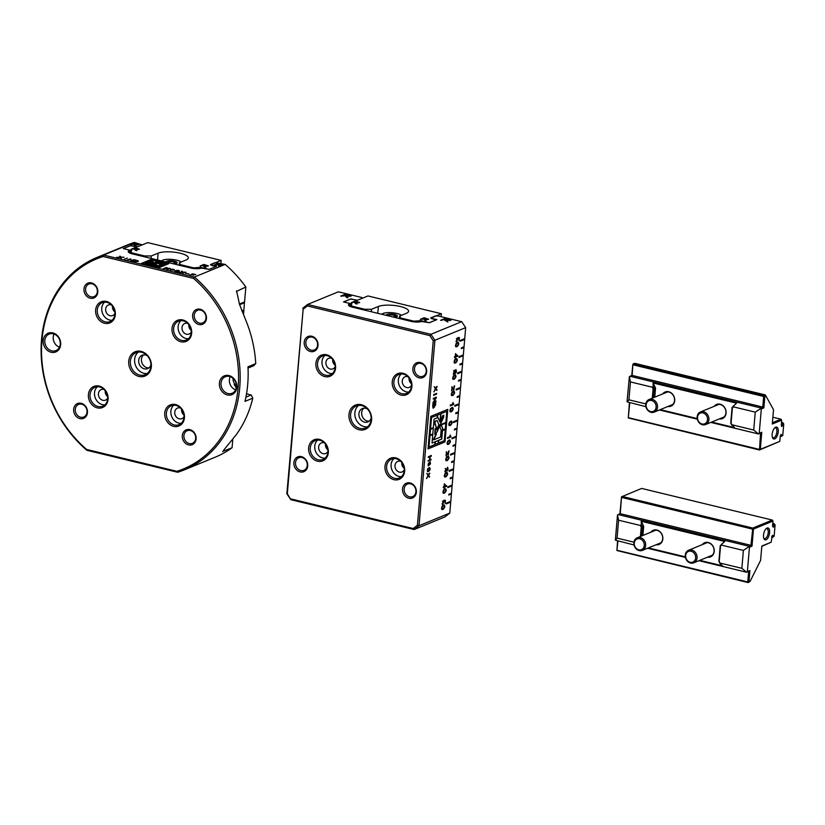 <?xml version="1.0" encoding="UTF-8"?>
<svg xmlns="http://www.w3.org/2000/svg" width="825" height="825" viewBox="0 0 825 825"><rect width="100%" height="100%" fill="white"/><g stroke="black" fill="none" stroke-linecap="round" stroke-linejoin="round"><path stroke-width="1.24" d="M702.993 412.933A5.785 4.878 -112.3 0 0 697.95 420.183A5.785 4.878 -112.3 0 0 706.602 422.276A5.785 4.878 -112.3 0 0 702.993 412.933M703.581 411.747A6.806 5.734 67.7 0 1 708.83 417.863A6.806 5.734 67.7 0 1 705.612 424.545A6.806 5.734 67.7 0 1 697.723 420.43A6.806 5.734 67.7 0 1 700.435 411.964A6.806 5.734 67.7 0 1 703.581 411.747M690.185 562.279A5.785 4.878 67.7 0 1 686.575 552.936A5.785 4.878 67.7 0 1 695.217 555.029A5.785 4.878 67.7 0 1 690.185 562.279M690.607 563.052A6.806 5.734 -112.3 0 0 693.753 562.836A6.806 5.734 -112.3 0 0 696.475 554.359A6.806 5.734 -112.3 0 0 688.586 550.244A6.806 5.734 -112.3 0 0 685.358 556.937A6.806 5.734 -112.3 0 0 690.607 563.052M775.098 524.896L774.541 525.123L773.891 523.648L775.098 524.896L774.128 536.281L772.447 535.281L771.592 537.178M772.035 536.827L771.169 542.211L761.836 546.037L760.609 560.34L750.038 581.491L748.945 581.934L749.915 570.549L747.378 571.591L749.461 547.192L752.008 546.15L753.472 529.062L772.973 521.06L772.53 526.268L773.355 527.196L774.541 525.123M772.592 525.546L772.953 526.092M763.507 535.147A6.126 2.815 103.6 0 0 763.909 538.643A6.126 2.815 103.6 0 0 767.714 538.261A6.126 2.815 103.6 0 0 769.581 530.547A6.126 2.815 103.6 0 0 766.373 528.464A6.126 2.815 103.6 0 0 763.507 535.147M617.564 540.994L616.914 550.523L617.894 541.076M617.512 514.965L615.347 540.179L617.059 538.106L618.595 520.204L617.512 514.965L620.245 513.686L621.524 496.836L641.633 488.431L772.313 520.07L752.812 528.072L622.132 496.433M621.524 496.836L619.895 513.831M761.805 546.356L771.169 542.211M752.812 528.072L750.925 545.325L743.397 550.43L741.861 568.322L746.573 572.23L748.688 571.364L747.78 581.934L617.11 550.296M621.637 497.413L752.317 529.062M642.902 535.456L643.686 526.35L641.252 521.266L641.324 524.607L640.458 525.494L641.231 527.123L640.427 536.477M641.252 521.266L724.69 541.468L720.225 545.717L718.895 561.309L719.977 563.578L719.225 561.402L720.514 546.325L721.648 544.057M721.535 545.129L743.397 550.43M748.801 546.202L618.121 514.553M618.595 520.204L640.458 525.494M752.008 546.15L750.925 545.325L620.245 513.686M633.961 542.19L617.059 538.106M634.074 544.985L615.347 540.179M647.563 548.254L685.462 557.432M698.961 560.701L746.573 572.23M741.861 568.322L719.998 563.032M699.806 560.35L722.597 565.868L719.977 563.578M685.348 556.854L648.419 547.903M747.78 581.934L748.141 582.574L616.914 550.523M748.141 582.574L750.038 581.491M641.633 535.982L642.407 526.866L643.686 526.35M656.081 544.758A7.652 6.445 -112.3 0 0 662.857 538.684A7.652 6.445 -112.3 0 0 656.855 530.021A7.652 6.445 -112.3 0 0 650.915 532.177M707.468 557.205A7.652 6.445 -112.3 0 0 714.244 551.121A7.652 6.445 -112.3 0 0 708.242 542.468A7.652 6.445 -112.3 0 0 702.302 544.613M651.956 531.743A7.229 6.095 67.7 0 1 653.699 530.568A7.229 6.095 67.7 0 1 657.03 530.341A7.229 6.095 67.7 0 1 662.609 536.838A7.229 6.095 67.7 0 1 659.185 543.943A7.229 6.095 67.7 0 1 657.123 544.335M703.343 544.191A7.229 6.095 67.7 0 1 705.086 543.015A7.229 6.095 67.7 0 1 708.428 542.788A7.229 6.095 67.7 0 1 713.996 549.285A7.229 6.095 67.7 0 1 710.572 556.39A7.229 6.095 67.7 0 1 708.51 556.782M772.973 521.06L772.313 520.07M753.472 529.062L752.926 528.66M748.327 582.347L748.945 581.934M748.688 571.364L749.915 570.549M746.759 571.993L747.378 571.591M749.461 547.192L748.925 546.779M641.231 527.123L642.407 526.866L641.324 524.607M720.225 545.717L720.514 546.325M765.93 528.877A5.105 2.351 -76.4 0 1 766.879 528.722A5.105 2.351 -76.4 0 1 767.962 534.239A5.105 2.351 -76.4 0 1 764.476 538.643A5.105 2.351 -76.4 0 1 763.702 538.065M774.128 536.281L772.726 537.281L771.88 536.951M772.726 537.281L773.561 536.518M772.778 523.37A2.547 2.145 -112.3 0 0 774.005 523.555L774.149 523.545M772.726 523.937L773.891 523.648M772.613 525.308L773.871 524.123M772.045 536.735L772.747 537.158M651.595 400.486A5.785 4.878 67.7 0 1 655.215 409.829A5.785 4.878 67.7 0 1 646.563 407.736A5.785 4.878 67.7 0 1 651.595 400.486M652.193 399.3A6.806 5.734 -112.3 0 0 649.048 399.517A6.806 5.734 -112.3 0 0 646.326 407.983A6.806 5.734 -112.3 0 0 654.215 412.108A6.806 5.734 -112.3 0 0 657.442 405.415A6.806 5.734 -112.3 0 0 652.193 399.3M136.744 249.996L136.197 249.408L139.384 249.16L134.867 247.727L131.062 249.284L133.619 248.81L135.764 250.429L136.857 250.697L136.744 249.996L136.754 250.666M205.755 266.702L205.208 266.114L208.395 265.867L203.868 264.443L200.073 266.001L202.63 265.516L204.775 267.135L205.868 267.403L205.755 266.702L205.765 267.372M179.138 265.207L179.345 262.752L186.172 259.947A16.242 4.558 -175.1 0 0 188.337 257.936A16.242 4.558 -175.1 0 0 176.529 252.491A16.242 4.558 -175.1 0 0 158.132 253.162L157.544 259.978M179.345 262.752L181.108 265.681M193.597 268.527L193.658 267.847L181.18 264.825M193.658 267.847L200.722 267.341L200.63 268.331M220.894 263.381L221.152 260.391L210.488 264.773L216.624 266.258L209.055 269.363L200.722 267.341M221.152 260.391L147.737 242.622L136.909 247.067L130.773 245.582L123.379 248.614L131.711 250.635L130.443 251.161L131.99 252.914L144.468 255.936L151.305 255.956L158.132 253.162M199.444 267.867L199.392 268.568M144.396 256.792L144.468 255.936M131.99 252.914L131.917 253.77M130.257 253.244L130.443 251.161M151.305 255.956L151.088 258.411M203.868 264.443L200.692 266.145M205.208 266.114L205.724 267.114M207.343 265.712L208.23 266.073M203.043 265.619L204.322 264.825L207.353 265.774L207.23 266.3M205.198 266.279L204.404 266.083M203.063 265.341L204.94 266.217M206.229 265.279C207.797 265.928 207.384 266.104 204.971 265.794M134.867 247.727L131.68 249.439M136.197 249.408L136.713 250.408M138.332 249.006L139.219 249.367M134.032 248.903L135.31 248.108L138.342 249.057L138.229 249.593M136.187 249.562L135.393 249.377M134.052 248.624L135.929 249.511M137.218 248.572C138.786 249.222 138.373 249.398 135.96 249.088M345.489 294.143L340.746 296.093L345.201 295.793L346.624 297.516L347.985 297.846L347.16 296.237L351.151 295.938L345.489 294.143L341.519 296.278M302.754 308.261L307.57 304.446L430.908 334.311L461.691 321.678L438.199 315.996L435.363 315.985L430.825 317.852L431.537 318.656L436.425 319.832L429.402 322.719L421.575 321.451A7.786 2.186 -175.1 0 1 411.097 321.368L352.358 307.147A7.786 2.186 -175.1 0 1 348.49 304.889A7.786 2.186 -175.1 0 1 349.418 303.971L348.717 303.177L343.509 301.919L350.522 299.042L357.545 300.228L362.464 298.207L361.845 297.505L338.353 291.813L307.57 304.446L307.312 305.931L303.146 309.231L287.327 493.752L290.833 499.682L286.853 493.732L303.146 309.231M445.335 318.316L440.591 320.265L443.778 319.667L447.831 322.028L447.006 320.409L450.986 320.11L448.81 319.162L445.335 318.316L441.354 320.451M449.78 513.098L450.718 502.116L446.397 503.889L446.459 503.075L450.79 501.301L451.419 493.979L448.79 495.062L448.852 494.247L451.481 493.164L452.11 485.843L447.789 487.616L447.862 486.802L452.183 485.028L452.812 477.706L450.182 478.789L450.254 477.974L452.884 476.891L453.502 469.58L449.182 471.353L449.254 470.539L453.575 468.765L454.204 461.443L451.574 462.516L451.646 461.711L454.276 460.628L454.905 453.307L450.574 455.08L450.646 454.266L454.967 452.492L455.596 445.17L452.966 446.253L453.038 445.438L455.668 444.355L456.297 437.033L451.976 438.807L452.038 438.003L456.369 436.229L456.998 428.907L454.369 429.98L454.431 429.165L457.06 428.093L457.689 420.771L453.368 422.544L453.441 421.73L457.762 419.956L458.391 412.634L455.761 413.717L455.833 412.902L458.463 411.819L459.082 404.498L454.761 406.271L454.833 405.457L459.154 403.683L459.783 396.361L457.153 397.444L457.225 396.629L459.855 395.557L460.484 388.235L456.153 390.008L456.225 389.194L460.546 387.42L461.175 380.098L458.545 381.171L458.618 380.366L461.247 379.283L461.876 371.962L457.555 373.735L457.617 372.921L461.948 371.147L462.577 363.825L459.948 364.908L460.01 364.093L462.639 363.01L463.268 355.688L458.948 357.472L459.02 356.658L463.341 354.884L463.97 347.562L461.34 348.635L461.412 347.82L464.042 346.748L464.661 339.426L460.34 341.199L460.412 340.385L464.733 338.611L465.671 327.628L434.899 340.261L418.997 525.731L449.78 513.098L444.953 516.904L414.171 529.537L290.833 499.682M290.771 498.888L413.253 528.547L414.171 529.537L418.997 525.731L417.419 525.247L433.238 340.725L429.794 335.589L307.312 305.931M433.238 340.725L434.899 340.261L430.908 334.311L429.794 335.589M301.94 457.524A6.806 5.734 -112.3 0 0 298.805 457.741A6.806 5.734 -112.3 0 0 296.082 466.218A6.806 5.734 -112.3 0 0 303.971 470.332A6.806 5.734 -112.3 0 0 307.189 463.64A6.806 5.734 -112.3 0 0 301.94 457.524M301.445 456.637A7.992 6.734 67.7 0 1 306.446 469.549A7.992 6.734 67.7 0 1 294.494 466.661A7.992 6.734 67.7 0 1 301.445 456.637M312.262 337.136A6.806 5.734 -112.3 0 0 309.127 337.353A6.806 5.734 -112.3 0 0 306.405 345.819A6.806 5.734 -112.3 0 0 314.294 349.944A6.806 5.734 -112.3 0 0 317.512 343.252A6.806 5.734 -112.3 0 0 312.262 337.136M311.767 336.239A7.992 6.734 67.7 0 1 316.759 349.161A7.992 6.734 67.7 0 1 304.807 346.263A7.992 6.734 67.7 0 1 311.767 336.239M413.253 528.547L417.419 525.247M420.42 362.557A7.992 6.734 67.7 0 1 425.411 375.468A7.992 6.734 67.7 0 1 413.459 372.57A7.992 6.734 67.7 0 1 420.42 362.557M395.763 457.885A11.395 9.601 67.7 0 1 402.878 476.293A11.395 9.601 67.7 0 1 385.842 472.168A11.395 9.601 67.7 0 1 395.763 457.885M403.012 373.282A11.395 9.601 67.7 0 1 410.128 391.7A11.395 9.601 67.7 0 1 393.092 387.575A11.395 9.601 67.7 0 1 403.012 373.282M326.669 354.802A11.395 9.601 67.7 0 1 333.785 373.209A11.395 9.601 67.7 0 1 316.748 369.084A11.395 9.601 67.7 0 1 326.669 354.802M319.409 439.395A11.395 9.601 67.7 0 1 326.535 457.813A11.395 9.601 67.7 0 1 309.488 453.678A11.395 9.601 67.7 0 1 319.409 439.395M361.35 404.714A13.097 11.034 67.7 0 1 369.538 425.875A13.097 11.034 67.7 0 1 349.955 421.132A13.097 11.034 67.7 0 1 361.35 404.714M410.097 482.945A7.992 6.734 67.7 0 1 415.099 495.856A7.992 6.734 67.7 0 1 403.136 492.968A7.992 6.734 67.7 0 1 410.097 482.945M433.61 395.34L433.672 394.597L436.642 393.37L436.58 394.123L433.61 395.34M435.652 404.879L433.321 408.22L432.857 404.044L435.827 402.827L435.322 404.807M429.093 465.125L430.299 461.783L428.35 465.898L428.608 463.134C427.835 464.702 428 465.362 429.093 465.125L428.268 465.114M429.835 473.292L428.588 475.2L429.505 477.201L428.278 475.767L426.525 478.572L428 475.437L426.968 473.354L428.309 474.901L429.402 473.189M455.967 358.762C453.688 361.051 453.575 362.474 455.606 363C457.854 360.69 457.978 359.277 455.967 358.762L456.926 358.607M454.596 363.144L456.277 361.866M457.586 338.415C456.761 341.674 456.555 341.746 456.957 338.611L456.452 342.055L458.05 338.384L458.937 338.353L459.102 340.797L459.381 337.559L457.7 337.642L457.586 338.415C456.761 341.674 456.555 341.746 456.957 338.611L456.39 338.477M443.438 493.298L444.448 493.154C446.696 490.844 446.82 489.431 444.809 488.916C442.53 491.205 442.417 492.618 444.448 493.154L443.86 493.01L445.118 492.02M445.768 488.761L444.809 488.916M444.83 477.025L445.84 476.881C448.088 474.571 448.212 473.158 446.212 472.642C443.933 474.942 443.809 476.355 445.84 476.881L445.252 476.747L446.511 475.757M447.16 472.488L446.212 472.642M446.222 460.752L447.243 460.618C449.481 458.308 449.604 456.895 447.604 456.369C445.325 458.669 445.201 460.082 447.243 460.618L446.655 460.474L447.903 459.484M448.552 456.215L447.604 456.369M447.624 444.489L448.635 444.345C450.883 442.035 450.997 440.622 448.996 440.107C446.717 442.396 446.593 443.809 448.635 444.345L448.047 444.211L449.305 443.211M449.945 439.952L448.996 440.107M450.656 421.266C448.408 423.576 448.295 424.988 450.295 425.504C452.574 423.215 452.688 421.802 450.656 421.266L451.667 421.121M449.347 425.659L450.295 425.504M450.863 437.013L450.213 434.971L450.182 436.528L447.521 437.621L447.459 438.415L450.863 437.013L449.955 435.878M455.513 353.636L457.782 356.194L455.586 357.091L455.122 358.132L454.451 356.782L455.266 356.452L455.513 353.636M447.676 467.27L447.336 468.074C447.789 470.002 447.604 470.322 446.789 469.064L446.438 469.126C445.242 471.683 445.046 471.518 445.851 468.621L445.283 472.096L446.263 470.436M446.83 470.013L446.789 469.064M447.48 467.249C448.46 469.415 448.15 470.498 446.542 470.498L446.964 471.127M446.438 469.126C445.242 471.683 445.046 471.518 445.851 468.621L445.263 468.476M451.925 390.833L451.894 386.698L453.874 389.183L454.616 385.853L453.678 389.998L452.203 387.647L451.543 390.741M443.633 501.105C442.819 504.364 442.613 504.436 443.015 501.301L442.509 504.745L444.108 501.074L444.984 501.043L445.149 503.487L445.428 500.249L443.757 500.332L443.633 501.105C442.819 504.364 442.613 504.436 443.015 501.301L442.448 501.167M446.346 455.905L446.315 451.77L448.295 454.255L449.037 450.924L448.099 455.07L446.624 452.719L445.964 455.823M453.183 391.298C450.904 393.597 450.78 395.01 452.822 395.546C455.06 393.226 455.183 391.813 453.183 391.298L454.132 391.143M451.801 395.68L453.482 394.412M451.791 407.571C449.512 409.86 449.388 411.273 451.419 411.809C453.668 409.499 453.791 408.086 451.791 407.571L452.739 407.416M450.409 411.953L452.09 410.675M454.575 375.024C452.296 377.324 452.172 378.737 454.214 379.273C456.462 376.963 456.576 375.55 454.575 375.024L455.524 374.87M453.203 379.407L454.884 378.139M450.244 405.879L453.657 404.477L453.007 402.435L452.966 403.992L450.316 405.085L450.244 405.879M457.37 342.488C455.091 344.788 454.967 346.201 456.998 346.737C459.247 344.427 459.37 343.014 457.37 342.488L458.318 342.334M455.988 346.871L457.669 345.603M456.039 369.652L455.317 370.322M455.854 369.631C456.833 371.797 456.514 372.879 454.905 372.879L453.647 374.478L454.224 370.229L454.214 371.002L453.637 370.858M455.328 373.519L454.637 372.817M454.802 371.508C453.606 374.076 453.41 373.9 454.214 371.002C453.41 373.9 453.606 374.076 454.802 371.508L455.163 371.446C455.978 372.714 456.163 372.384 455.709 370.466M455.204 372.395L455.163 371.446M442.045 509.561L443.056 509.427C445.304 507.117 445.418 505.694 443.417 505.178C441.138 507.478 441.014 508.891 443.056 509.427L442.468 509.283L443.726 508.293M444.366 505.024L443.417 505.178M444.355 483.78L446.624 486.348L444.427 487.245L443.963 488.276L443.293 486.936L444.108 486.606L444.355 483.78M428.041 448.893L444.995 441.932L447.789 409.386L430.825 416.347L428.041 448.893M427.505 471.508L428.598 471.488C426.824 471.023 426.927 469.786 428.918 467.775C430.671 468.229 430.567 469.466 428.598 471.488L427.711 471.611M428.918 467.775L429.753 467.641M430.083 456.72L429.825 459.68L431.042 459.185L430.98 459.938L428.01 461.154L429.474 459.824L429.732 456.864L428.33 457.442L428.392 456.689L431.362 455.472L431.3 456.225L429.567 456.596L430.825 455.689M436.25 397.918L433.661 401.858L435.992 400.898L435.93 401.631L432.96 402.847L435.621 398.124L433.29 399.083L433.352 398.362L436.322 397.134L436.25 397.918L435.775 397.361M437.219 386.605L435.971 388.513L436.889 390.514L435.662 389.091L433.909 391.885L435.383 388.761L434.352 386.667L435.693 388.214L436.786 386.502M464.661 338.642L464.661 339.426M463.97 346.778L463.97 347.562M463.268 354.905L463.268 355.688M462.567 363.041L462.577 363.825M461.876 371.178L461.876 371.962M461.175 379.314L461.175 380.098M460.484 387.451L460.484 388.235M459.783 395.577L459.783 396.361M459.082 403.714L459.082 404.498M458.391 411.85L458.391 412.634M457.689 419.987L457.627 420.698L453.379 422.441M456.988 428.123L456.937 428.835L454.369 429.887M456.297 436.25L456.235 436.972L451.976 438.714M455.596 444.386L455.534 445.098L452.977 446.15M454.905 452.523L454.843 453.234L450.584 454.977M454.204 460.659L454.142 461.371L451.584 462.423M453.502 468.786L453.441 469.507L449.192 471.25M452.812 476.922L452.75 477.644L450.192 478.686M452.11 485.059L452.048 485.77L447.8 487.523M451.409 493.195L451.358 493.907L448.79 494.959M450.718 501.332L450.656 502.043L446.397 503.786M400.764 461.35A5.703 4.806 -112.3 0 0 400.383 461.247A5.703 4.806 -112.3 0 0 397.753 461.423A5.703 4.806 -112.3 0 0 395.474 468.517A5.703 4.806 -112.3 0 0 402.084 471.962A5.703 4.806 -112.3 0 0 404.271 469.899M404.188 468.332A5.703 4.806 67.7 0 1 401.796 462.526M408.014 376.757A5.703 4.806 -112.3 0 0 407.632 376.643A5.703 4.806 -112.3 0 0 405.003 376.819A5.703 4.806 -112.3 0 0 402.311 382.429A5.703 4.806 -112.3 0 0 406.704 387.544A5.703 4.806 -112.3 0 0 409.334 387.368A5.703 4.806 -112.3 0 0 411.52 385.306M411.438 383.738A5.703 4.806 67.7 0 1 409.056 377.933M331.66 358.267A5.703 4.806 -112.3 0 0 331.289 358.163A5.703 4.806 -112.3 0 0 328.659 358.339A5.703 4.806 -112.3 0 0 326.38 365.434A5.703 4.806 -112.3 0 0 332.98 368.878A5.703 4.806 -112.3 0 0 335.177 366.816M335.084 365.248A5.703 4.806 67.7 0 1 332.702 359.442M324.411 442.86A5.703 4.806 -112.3 0 0 324.029 442.757A5.703 4.806 -112.3 0 0 321.399 442.932A5.703 4.806 -112.3 0 0 319.12 450.027A5.703 4.806 -112.3 0 0 325.731 453.482A5.703 4.806 -112.3 0 0 327.917 451.419M327.834 449.852A5.703 4.806 67.7 0 1 325.452 444.046M358.617 405.395A11.911 10.034 -112.3 0 0 355.874 419.048A11.911 10.034 -112.3 0 0 367.414 426.834M371.188 417.955A7.229 6.095 67.7 0 1 367.898 421.926A7.229 6.095 67.7 0 1 359.525 417.553A7.229 6.095 67.7 0 1 362.412 408.55A7.229 6.095 67.7 0 1 365.743 408.323A7.229 6.095 67.7 0 1 367.537 409.066M361.845 405.611A11.911 10.034 -112.3 0 0 356.348 405.983A11.911 10.034 -112.3 0 0 351.594 420.802A11.911 10.034 -112.3 0 0 365.392 428.01A11.911 10.034 -112.3 0 0 371.033 416.305A11.911 10.034 -112.3 0 0 361.845 405.611M369.198 421.162A7.229 6.095 67.7 0 1 362.278 416.419A7.229 6.095 67.7 0 1 363.877 408.189M319.904 440.292A10.209 8.601 -112.3 0 0 315.202 440.612A10.209 8.601 -112.3 0 0 311.118 453.317A10.209 8.601 -112.3 0 0 322.946 459.494A10.209 8.601 -112.3 0 0 327.783 449.46A10.209 8.601 -112.3 0 0 319.904 440.292M317.604 440.076A10.209 8.601 -112.3 0 0 315.614 451.471A10.209 8.601 -112.3 0 0 325.04 458.184M327.164 355.688A10.209 8.601 -112.3 0 0 322.451 356.008A10.209 8.601 -112.3 0 0 318.368 368.713A10.209 8.601 -112.3 0 0 330.196 374.901A10.209 8.601 -112.3 0 0 335.032 364.867A10.209 8.601 -112.3 0 0 327.164 355.688M324.854 355.472A10.209 8.601 -112.3 0 0 322.864 366.877A10.209 8.601 -112.3 0 0 332.289 373.591M403.507 374.179A10.209 8.601 -112.3 0 0 398.795 374.498A10.209 8.601 -112.3 0 0 394.721 387.203A10.209 8.601 -112.3 0 0 406.55 393.381A10.209 8.601 -112.3 0 0 411.386 383.357A10.209 8.601 -112.3 0 0 403.507 374.179M401.208 373.962A10.209 8.601 -112.3 0 0 399.218 385.358A10.209 8.601 -112.3 0 0 408.643 392.081M396.258 458.782A10.209 8.601 -112.3 0 0 391.545 459.092A10.209 8.601 -112.3 0 0 387.472 471.807A10.209 8.601 -112.3 0 0 399.3 477.984A10.209 8.601 -112.3 0 0 404.126 467.95A10.209 8.601 -112.3 0 0 396.258 458.782M393.948 458.556A10.209 8.601 -112.3 0 0 391.957 469.961A10.209 8.601 -112.3 0 0 401.383 476.675M410.592 483.842A6.806 5.734 -112.3 0 0 407.457 484.048A6.806 5.734 -112.3 0 0 404.735 492.525A6.806 5.734 -112.3 0 0 412.624 496.64A6.806 5.734 -112.3 0 0 415.841 489.957A6.806 5.734 -112.3 0 0 410.592 483.842M420.915 363.443A6.806 5.734 -112.3 0 0 417.78 363.66A6.806 5.734 -112.3 0 0 415.058 372.137A6.806 5.734 -112.3 0 0 422.947 376.252A6.806 5.734 -112.3 0 0 426.164 369.559A6.806 5.734 -112.3 0 0 420.915 363.443M465.671 327.628L461.691 321.678M349.253 305.951L349.418 303.971M458.329 412.562L455.771 413.614M459.02 404.425L454.771 406.178M459.721 396.299L457.163 397.341M460.422 388.162L456.163 389.905M461.113 380.026L458.556 381.078M461.814 371.889L457.555 373.632M462.516 363.753L459.948 364.805M463.207 355.627L458.958 357.369M463.908 347.49L461.35 348.542M464.599 339.353L460.35 341.096M458.721 338.302L458.782 337.59M457.04 341.127L456.184 341.901M457.607 338.24L458.937 338.353M453.987 373.612L453.379 374.302M455.823 369.817L455.988 370.487M455.524 372.694L455.07 373.282M453.389 389.833L454.039 389.173M454.523 386.688L454.297 385.883M451.894 386.739L453.575 388.957M444.768 500.992L444.83 500.28M443.097 503.817L442.241 504.591M443.664 500.93L444.984 501.043M445.613 471.23L445.015 471.921M447.449 467.424L447.614 468.105M447.16 470.312L446.696 470.9M447.81 454.915L448.46 454.245M448.944 451.77L448.718 450.966M446.315 451.811L447.996 454.028M455.658 356.297L455.823 354.265L457.184 355.668L455.287 356.204M455.565 353.605L457.194 356.049L454.977 357.194M455.204 357.246L454.42 357.184M457.834 355.544L457.246 355.4M457.782 356.194L457.194 356.049M455.586 357.091L454.998 356.947M453.111 392.123C451.368 393.669 451.296 394.536 452.884 394.721C454.606 393.174 454.678 392.308 453.111 392.123L451.863 392.308M451.254 394.701L452.884 394.721M454.132 391.999L453.802 391.132M451.564 395.557L452.234 395.402M451.718 408.385C449.976 409.942 449.893 410.809 451.492 410.994C453.214 409.448 453.286 408.581 451.718 408.385L450.471 408.581M449.852 410.974L451.492 410.994M452.739 408.272L452.399 407.395M450.172 411.83L450.832 411.665M454.503 375.849C452.76 377.407 452.688 378.273 454.286 378.448C455.998 376.912 456.081 376.045 454.503 375.849L453.255 376.035M452.647 378.427L454.286 378.448M455.534 375.736L455.194 374.859M452.956 379.294L453.626 379.129M450.285 405.477L453.069 404.332L452.739 403.343M453.698 403.961L453.111 403.817M453.657 404.477L453.069 404.332M457.298 343.313C455.555 344.86 455.472 345.737 457.071 345.912C458.793 344.376 458.865 343.509 457.298 343.313L456.05 343.499M455.431 345.892L457.071 345.912M458.318 343.2L457.978 342.323M455.751 346.758L456.411 346.593M443.128 508.602C444.84 507.066 444.923 506.189 443.345 506.003C441.602 507.55 441.53 508.417 443.128 508.602L441.488 508.582M443.871 505.838L443.345 506.003M443.654 505.684L442.097 506.189M444.376 505.89L444.036 505.013M441.798 509.448L442.468 509.283M444.665 484.409L446.026 485.822L444.5 486.441L444.304 484.327M444.407 483.759L446.036 486.203L443.819 487.348M444.046 487.4L443.262 487.338M446.676 485.688L446.088 485.554M446.624 486.348L446.036 486.203M444.427 487.245L443.84 487.101M447.49 438.013L450.275 436.868M450.914 436.497L450.326 436.363M451.12 421.905L450.584 422.08C448.862 423.627 448.79 424.493 450.368 424.689C452.11 423.132 452.183 422.266 450.584 422.08L449.398 422.256M448.748 424.658L450.368 424.689M450.893 421.73L449.996 421.936M449.089 425.535L451.028 424.349M451.636 421.957L451.316 421.101M448.707 443.53C450.419 441.983 450.502 441.117 448.924 440.921C447.181 442.478 447.109 443.345 448.707 443.53L447.067 443.51M449.45 440.767L448.924 440.921M449.233 440.602L447.676 441.117M449.955 440.808L449.615 439.931M447.377 444.366L448.047 444.211M447.305 459.793C449.027 458.257 449.099 457.39 447.532 457.194C445.789 458.752 445.717 459.618 447.305 459.793L445.675 459.772M448.058 457.029L447.532 457.194M447.831 456.875L446.284 457.38M448.552 457.081L448.222 456.204M445.985 460.639L446.655 460.474M445.912 476.066C447.635 474.519 447.707 473.653 446.139 473.468C444.397 475.014 444.314 475.881 445.912 476.066L444.273 476.046M446.665 473.302L446.139 473.468M446.438 473.137L444.892 473.653M447.16 473.344L446.82 472.478M444.593 476.902L445.252 476.747M444.52 492.339C446.243 490.793 446.315 489.926 444.747 489.73C442.994 491.287 442.922 492.154 444.52 492.339L442.881 492.319M445.273 489.565L444.747 489.73M445.046 489.411L443.489 489.926M445.768 489.617L445.428 488.74M443.2 493.175L443.86 493.01M455.678 362.185C457.401 360.638 457.473 359.772 455.905 359.576C454.152 361.133 454.08 362 455.678 362.185L454.039 362.165M456.431 359.422L455.905 359.576M456.204 359.257L454.647 359.772M456.926 359.463L456.586 358.586M454.358 363.021L455.018 362.866M437.693 415.068L437.456 417.739L438.013 417.512L439.952 422.029L440.653 413.851L437.539 415.027L437.456 417.739M437.9 417.553L439.952 422.029M437.539 415.027L440.653 413.851M433.692 439.849L436.518 433.919L434.775 434.352L435.239 428.907L437.044 427.876L436.167 427.608L435.528 424.442L434.992 424.658L435.28 421.245L437.106 420.492L438.859 424.597L436.6 429.691L435.322 430.217L435.095 432.867L437.033 432.073L443.603 417.254L443.788 415.14L442.881 415.511L440.364 421.204L441.004 413.707L446.82 411.314L445.861 422.483L440.963 424.493L439.869 426.958L441.158 429.969L440.56 437.023L433.692 439.849L433.754 439.106M440.364 421.204L440.859 413.665L446.82 411.314M435.105 432.774L436.889 432.042L443.458 417.223L443.633 415.202M434.992 424.658L435.136 421.204L437.106 420.492M436.167 427.608L435.373 424.504M434.775 434.352L435.095 428.866L436.827 427.597M433.599 439.075L436.322 433.713M431.516 417.594L430.567 428.752L433.362 427.608L434.094 419.121L437.106 417.883L437.332 415.212L431.372 417.563L430.567 428.752M431.372 417.563L437.332 415.212M430.506 429.433L430.021 435.126L432.816 433.971L433.311 428.278L430.361 429.392L430.021 435.126M430.361 429.392L433.311 428.278M429.959 435.796L429 446.954L434.816 444.572L435.053 441.849L432.042 443.087L432.764 434.651L429.815 435.765L429 446.954M432.042 442.994L435.053 441.849M429.815 435.765L432.764 434.651M435.167 444.427L435.404 441.705L438.374 440.488L438.137 443.211L435.022 444.386L435.404 441.705M435.26 441.674L438.374 440.488M441.241 425.03L442.654 428.34L442.52 429.99L445.314 428.845L445.809 423.153L441.086 424.988L442.654 428.34M442.509 428.309L442.52 429.99M441.086 424.988L445.809 423.153M428.041 448.79L444.85 441.891L447.635 409.448M438.488 443.066L438.57 440.313L441.592 439.075L442.313 430.629L445.263 429.516L444.304 440.674L438.488 443.066L438.725 440.344L441.736 439.117L442.458 430.671L445.263 429.516M429.567 476.376L428.072 475.076M428.309 474.901L426.927 473.777M428.093 471.364L429.186 470.498M429.753 468.394L429.464 467.631M429.32 468.353L427.762 468.662M428.66 470.776C427.267 470.611 427.329 469.858 428.856 468.497C430.238 468.662 430.165 469.425 428.66 470.776L427.371 470.838M428.113 465.795L429.743 464.753M430.268 462.547L430.011 461.794M428.866 464.671L429.443 464.815L429.124 463.99C429.691 462.237 430.145 462.052 430.475 463.433C429.887 465.032 429.433 465.207 429.124 463.99L428.814 463.918M429.866 462.536L429.268 462.454M429.66 462.382L430.475 463.433M431.3 456.225L430.784 456.101M429.732 456.864L428.361 457.091M430.98 459.938L430.506 459.401M428.041 460.804L430.464 459.814M434.476 407.096L433.073 408.117M432.702 405.879L432.816 404.57M433.146 404.652L435.414 403.724L432.826 404.446M435.414 403.724L433.434 407.447L433.032 405.962M433.218 407.323L432.671 407.158M435.229 403.673L435.28 403.054M435.621 398.124L433.321 398.733M432.991 402.497L435.414 401.497M436.58 394.123L436.095 393.597M433.641 395L436.064 393.999M436.951 389.699L435.456 388.389M435.693 388.214L434.311 387.09M347.861 297.815L347.16 296.237M349.831 295.742L350.934 296.185M344.458 295.618L346.057 294.618L349.852 295.804L349.697 296.474M347.15 296.443L346.16 296.206M344.489 295.267L346.82 296.361M348.439 295.195C350.398 296.01 349.882 296.227 346.871 295.845M347.851 296.969L347.81 297.495M447.697 321.987L447.006 320.409M449.677 319.914L450.78 320.358M444.293 319.791L445.902 318.801L449.687 319.987L449.543 320.647M446.985 320.616L446.005 320.378M444.324 319.44L446.665 320.543M448.284 319.378C450.244 320.183 449.718 320.399 446.707 320.017M447.697 321.152L447.645 321.668M396.567 316.769L394.298 315.16L389.41 314.779L389.297 316.088M389.41 314.779L388.266 315.841M394.298 315.16L394.123 317.171M386.471 315.408A5.528 1.557 -175.1 0 1 392.329 314.057A5.528 1.557 -175.1 0 1 397.134 316.48A5.528 1.557 -175.1 0 1 393.824 317.192M381.882 314.294A10.209 2.867 -175.1 0 1 382.253 313.902A10.209 2.867 -175.1 0 1 391.71 312.685A10.209 2.867 -175.1 0 1 401.435 315.325M399.413 318.11A10.209 2.867 -175.1 0 1 398.413 318.295M638.798 549.842A5.785 4.878 -112.3 0 0 643.83 542.582A5.785 4.878 -112.3 0 0 635.188 540.488A5.785 4.878 -112.3 0 0 638.798 549.842M639.22 550.605A6.806 5.734 67.7 0 1 633.971 544.49A6.806 5.734 67.7 0 1 637.199 537.797A6.806 5.734 67.7 0 1 645.078 541.922A6.806 5.734 67.7 0 1 642.366 550.388A6.806 5.734 67.7 0 1 639.22 550.605M356.988 303.322L356.441 302.734L359.628 302.486L355.101 301.063L351.306 302.62L353.863 302.136L356.008 303.755L357.101 304.023L356.988 303.322L356.998 303.992M425.999 320.028L425.452 319.44L428.639 319.203L424.112 317.769L420.317 319.327L423.885 319.089L425.019 320.461L426.113 320.729L425.999 320.028L425.999 320.708M399.372 318.532L399.589 316.078L406.416 313.273A16.242 4.558 -175.1 0 0 408.581 311.272A16.242 4.558 -175.1 0 0 396.773 305.817A16.242 4.558 -175.1 0 0 378.366 306.488L377.788 313.304M399.589 316.078L401.342 319.007M413.841 321.853L413.892 321.173L401.414 318.151M413.892 321.173L420.956 320.677L420.874 321.668M441.138 316.707L441.396 313.727L430.733 318.099L436.858 319.584L429.289 322.688L420.956 320.677M441.396 313.727L367.981 295.948L357.142 300.393L351.017 298.908L343.623 301.95L351.955 303.961L350.677 304.487L352.234 306.24L364.712 309.262L371.539 309.293L378.366 306.488M419.688 321.193L419.626 321.894M364.64 310.118L364.712 309.262M352.234 306.24L352.162 307.096M350.501 306.58L350.677 304.487M371.539 309.293L371.332 311.737M424.112 317.769L420.925 319.481M425.452 319.44L425.958 320.451M427.587 319.038L428.464 319.399M423.277 318.945L424.566 318.151L427.597 319.1L427.474 319.626M425.432 319.605L424.648 319.419M423.308 318.667L425.174 319.543M426.473 318.615C428.041 319.265 427.618 319.43 425.215 319.131M355.101 301.063L351.924 302.765M356.441 302.734L356.957 303.734M358.576 302.332L359.463 302.692M354.276 302.239L355.554 301.445L358.586 302.383L358.463 302.919M356.431 302.899L355.637 302.703M354.296 301.96L356.163 302.837M357.462 301.898C359.03 302.548 358.607 302.723 356.204 302.414M782.77 435.414L781.368 436.415L782.77 435.414L783.75 424.029L781.646 426.453L781.244 424.679M781.605 425.226L781.626 420.193L772.293 424.019L773.52 409.716L765.94 396.021L764.837 396.474L763.868 407.859L761.32 408.901L759.227 433.311L761.774 432.259L760.31 449.347L779.811 441.344L780.254 436.136L781.089 434.414L782.213 435.652M772.159 434.28A6.126 2.815 -76.4 0 1 775.026 427.597A6.126 2.815 -76.4 0 1 778.222 429.681A6.126 2.815 -76.4 0 1 776.356 437.394A6.126 2.815 -76.4 0 1 772.551 437.776A6.126 2.815 -76.4 0 1 772.159 434.28M629.753 402.786L628.289 417.935L629.423 402.703M628.918 399.816L627.206 401.888L627.083 401.311L629.372 376.674L630.444 381.923L628.918 399.816L645.82 403.91M631.744 375.55L632.888 364.248L632.105 375.406L629.98 376.272L760.66 407.911L762.774 407.045L632.105 375.406M772.881 417.244L780.955 419.203L781.626 420.193M772.406 422.709L780.955 419.203M779.811 441.344L759.505 449.986L628.289 417.935M759.505 449.986L760.547 433.073L758.423 433.94L710.81 422.41M628.475 417.698L759.155 449.347M627.206 401.888L645.923 406.704M697.311 419.141L659.423 409.973M758.423 433.94L753.72 430.031L755.257 412.139L733.394 406.849L732.373 408.035L731.084 423.112L731.857 424.741L753.72 430.031M731.857 424.741L734.456 427.587L711.655 422.07M660.268 409.623L697.208 418.564M652.286 398.186L653.091 388.843L652.307 387.214L630.444 381.923M652.307 387.214L653.183 386.317L653.101 382.975L655.535 388.059L654.266 388.585L653.482 397.691M731.837 425.287L730.744 423.019L732.084 407.426L736.55 403.177L653.101 382.975M733.507 405.766L733.394 406.849M755.257 412.139L760.774 408.499L760.66 407.911M629.98 376.272L629.372 376.674M763.868 407.859L762.774 407.045L763.682 396.464L633.012 364.825M763.682 396.464L765.445 394.958L634.776 363.32L633.497 363.835L764.177 395.484M633.497 363.835L632.888 364.248M765.94 396.021L773.52 409.716M655.535 388.059L654.761 397.176M662.764 393.886A7.652 6.445 67.7 0 1 668.714 391.741A7.652 6.445 67.7 0 1 674.706 400.393A7.652 6.445 67.7 0 1 667.93 406.478M714.161 406.333A7.652 6.445 67.7 0 1 720.101 404.178A7.652 6.445 67.7 0 1 726.103 412.84A7.652 6.445 67.7 0 1 719.328 418.925M668.972 406.044A7.229 6.095 -112.3 0 0 671.045 405.663A7.229 6.095 -112.3 0 0 673.932 396.66A7.229 6.095 -112.3 0 0 665.548 392.287A7.229 6.095 -112.3 0 0 663.805 393.463M720.369 418.492A7.229 6.095 -112.3 0 0 722.432 418.1A7.229 6.095 -112.3 0 0 725.319 409.107A7.229 6.095 -112.3 0 0 716.946 404.724A7.229 6.095 -112.3 0 0 715.203 405.9M760.31 449.347L759.691 449.749M764.301 396.062L764.837 396.474M761.774 432.259L760.547 433.073M760.774 408.499L761.32 408.901M759.227 433.311L758.618 433.713M653.183 386.317L654.266 388.585L653.091 388.843M732.084 407.426L732.373 408.035M772.355 437.198A5.105 2.351 103.6 0 0 773.128 437.776A5.105 2.351 103.6 0 0 776.603 433.373A5.105 2.351 103.6 0 0 775.531 427.855A5.105 2.351 103.6 0 0 774.582 428.01M783.75 424.029L782.832 422.668L781.378 423.07M782.801 422.678L782.657 422.689A2.547 2.145 67.7 0 1 781.43 422.503M782.543 422.782L783.183 424.256M780.533 436.085L781.368 436.415M780.687 435.858L781.399 436.291M781.265 424.442L782.512 423.256M219.883 265.691L219.337 265.103L222.523 264.866L217.996 263.433L214.201 264.99L217.769 264.753L218.903 266.135L219.997 266.392L219.883 265.691L219.883 266.372M170.249 269.858L174.384 269.692L170.476 269.424L172.982 270.074L170.249 269.858L170.105 270.548M182.397 271.373L182.583 272.157L185.924 272.229L182.717 272.363L183.098 273.477L181.995 272.394L178.386 272.343L181.871 272.188L181.583 271.177L182.397 271.373L181.768 271.807M190.111 275.179L192.4 273.797L195.865 274.642L192.73 274.106L191.812 274.488L193.875 275.21L191.462 274.632L190.111 275.179M158.493 267.908L168.671 263.732L151.047 259.462L140.869 263.639L158.493 267.908M130.732 258.864L131.103 260.473L134.083 259.679L131.113 260.896L130.051 259.112L127.071 259.916L130.732 258.864L127.669 260.061M120.532 256.4L120.718 257.173L124.059 257.245L120.852 257.39L121.234 258.503L120.13 257.41L116.521 257.359L120.007 257.204L119.718 256.204L120.532 256.4L119.852 256.647M209.158 269.383L201.341 268.115A7.786 2.186 -175.1 0 1 190.853 268.043L132.124 253.822A7.786 2.186 -175.1 0 1 128.246 251.563A7.786 2.186 -175.1 0 1 129.185 250.645L128.483 249.851L123.265 248.593L130.288 245.706L137.311 246.902L142.23 244.881L134.382 242.426L103.599 255.059L194.401 277.045L225.184 264.412L215.119 262.659L210.581 264.516L211.293 265.32L216.181 266.506L209.158 269.383M124.348 259.256L127.318 258.039L124.348 259.256M137.022 260.391L138.476 261.133L132.206 261.154L135.166 259.937L137.002 260.618M189.286 274.117L185.099 273.106L189.286 274.117M178.798 271.446C175.787 271.951 174.673 271.683 175.447 270.631C178.406 270.136 179.52 270.404 178.798 271.446L179.468 270.93M174.714 271.157L175.447 270.631M165.773 268.146L170.342 268.455L167.372 269.672L166.691 269.507L168.094 268.94L165.423 268.29L163.34 268.702L166.31 267.486L166.99 267.651L165.753 268.373M136.187 245.427L135.64 244.839L138.827 244.602L134.31 243.169L130.505 244.726L133.062 244.241L135.207 245.871L136.3 246.128L136.187 245.427L136.197 246.108M193.463 278.365L194.401 277.045A114.84 96.742 67.7 0 1 240.013 383.687A114.84 96.742 67.7 0 1 184.233 469.899A114.84 96.742 67.7 0 1 177.664 472.271L86.862 450.285A114.84 96.742 67.7 0 1 41.25 343.643A114.84 96.742 67.7 0 1 97.03 257.431A114.84 96.742 67.7 0 1 103.599 255.059L103.156 256.503A113.644 95.741 -112.3 0 0 41.962 340.158A113.644 95.741 -112.3 0 0 86.615 449.45L176.921 471.323A113.644 95.741 -112.3 0 0 238.116 387.657A113.644 95.741 -112.3 0 0 193.463 278.365L103.156 256.503M222.75 451.461L232.062 447.758L232.794 439.199M236.352 384.543L234.455 385.327M236.218 383.811L234.187 384.646M243.478 314.624L243.798 310.85L242.22 311.51M244.499 301.94L243.87 310.045L241.942 310.829M244.499 302.723L240.178 304.497L240.24 303.683L244.571 301.909L245.84 287.017L236.466 291.431M223.111 451.172L222.74 451.584L223.111 451.172A114.84 96.742 -112.3 0 0 223.214 451.1L223.472 450.563M236.765 291.968L236.517 290.854L236.765 291.968A114.84 96.742 -112.3 0 1 236.847 292.081L239.487 304.26M243.798 310.066L243.798 310.85M134.382 242.426A114.84 96.742 -112.3 0 0 127.813 244.798L97.03 257.431M184.233 469.899L215.016 457.267A114.84 96.742 -112.3 0 0 232.062 447.758M223.833 449.996L236.084 434.888A114.84 96.742 -112.3 0 0 252.78 398.176L244.994 401.363A114.84 96.742 -112.3 0 0 247.964 366.826L255.74 363.629A114.84 96.742 -112.3 0 0 245.891 320.482L239.487 304.301L236.847 292.081M245.84 287.017A114.84 96.742 -112.3 0 0 225.184 264.412M232.959 378.304L233.186 380.614L232.949 378.293M52.769 332.898A10.127 8.528 67.7 0 1 59.091 349.253A10.127 8.528 67.7 0 1 43.962 345.582A10.127 8.528 67.7 0 1 52.769 332.898M228.968 375.561A10.127 8.528 67.7 0 1 235.29 391.916A10.127 8.528 67.7 0 1 220.151 388.255A10.127 8.528 67.7 0 1 228.968 375.561M91.534 282.913A7.992 6.734 67.7 0 1 96.525 295.835A7.992 6.734 67.7 0 1 84.573 292.937A7.992 6.734 67.7 0 1 91.534 282.913M189.863 429.619A7.992 6.734 67.7 0 1 194.855 442.53A7.992 6.734 67.7 0 1 182.903 439.632A7.992 6.734 67.7 0 1 189.863 429.619M141.116 351.388A13.097 11.034 67.7 0 1 149.294 372.549A13.097 11.034 67.7 0 1 129.711 367.806A13.097 11.034 67.7 0 1 141.116 351.388M99.175 386.069A11.395 9.601 67.7 0 1 106.291 404.477A11.395 9.601 67.7 0 1 89.255 400.352A11.395 9.601 67.7 0 1 99.175 386.069M106.425 301.465A11.395 9.601 67.7 0 1 113.541 319.883A11.395 9.601 67.7 0 1 96.504 315.758A11.395 9.601 67.7 0 1 106.425 301.465M182.779 319.956A11.395 9.601 67.7 0 1 189.894 338.363A11.395 9.601 67.7 0 1 172.858 334.238A11.395 9.601 67.7 0 1 182.779 319.956M175.519 404.549A11.395 9.601 67.7 0 1 182.645 422.967A11.395 9.601 67.7 0 1 165.598 418.842A11.395 9.601 67.7 0 1 175.519 404.549M81.211 403.301A7.992 6.734 67.7 0 1 86.202 416.223A7.992 6.734 67.7 0 1 74.25 413.325A7.992 6.734 67.7 0 1 81.211 403.301M200.186 309.22A7.992 6.734 67.7 0 1 205.178 322.142A7.992 6.734 67.7 0 1 193.225 319.244A7.992 6.734 67.7 0 1 200.186 309.22M180.52 408.024A5.703 4.806 -112.3 0 0 180.139 407.911A5.703 4.806 -112.3 0 0 177.509 408.097A5.703 4.806 -112.3 0 0 175.23 415.192A5.703 4.806 -112.3 0 0 181.84 418.636A5.703 4.806 -112.3 0 0 184.027 416.573M183.944 415.006A5.703 4.806 67.7 0 1 181.562 409.2M187.77 323.421A5.703 4.806 -112.3 0 0 187.399 323.317A5.703 4.806 -112.3 0 0 184.769 323.493A5.703 4.806 -112.3 0 0 182.067 329.093A5.703 4.806 -112.3 0 0 186.46 334.218A5.703 4.806 -112.3 0 0 189.09 334.043A5.703 4.806 -112.3 0 0 191.287 331.98M191.194 330.412A5.703 4.806 67.7 0 1 188.812 324.596M111.427 304.941A5.703 4.806 -112.3 0 0 111.045 304.827A5.703 4.806 -112.3 0 0 108.415 305.002A5.703 4.806 -112.3 0 0 106.136 312.108A5.703 4.806 -112.3 0 0 112.747 315.552A5.703 4.806 -112.3 0 0 114.933 313.49M114.85 311.922A5.703 4.806 67.7 0 1 112.468 306.116M104.167 389.534A5.703 4.806 -112.3 0 0 103.795 389.431A5.703 4.806 -112.3 0 0 101.166 389.606A5.703 4.806 -112.3 0 0 98.887 396.701A5.703 4.806 -112.3 0 0 105.487 400.146A5.703 4.806 -112.3 0 0 107.683 398.083M107.59 396.516A5.703 4.806 67.7 0 1 105.208 390.71M138.373 352.069A11.911 10.034 -112.3 0 0 135.63 365.722A11.911 10.034 -112.3 0 0 147.17 373.508M150.954 364.629A7.229 6.095 67.7 0 1 147.665 368.6A7.229 6.095 67.7 0 1 139.281 364.227A7.229 6.095 67.7 0 1 142.168 355.224A7.229 6.095 67.7 0 1 145.509 354.998A7.229 6.095 67.7 0 1 147.304 355.74M141.611 352.275A11.911 10.034 -112.3 0 0 136.115 352.646A11.911 10.034 -112.3 0 0 131.35 367.476A11.911 10.034 -112.3 0 0 145.159 374.684A11.911 10.034 -112.3 0 0 150.789 362.979A11.911 10.034 -112.3 0 0 141.611 352.275M148.954 367.826A7.229 6.095 67.7 0 1 142.034 363.093A7.229 6.095 67.7 0 1 143.632 354.863M99.67 386.966A10.209 8.601 -112.3 0 0 94.957 387.276A10.209 8.601 -112.3 0 0 90.874 399.991A10.209 8.601 -112.3 0 0 102.712 406.168A10.209 8.601 -112.3 0 0 107.539 396.134A10.209 8.601 -112.3 0 0 99.67 386.966M97.36 386.739A10.209 8.601 -112.3 0 0 95.37 398.145A10.209 8.601 -112.3 0 0 104.796 404.858M106.92 302.363A10.209 8.601 -112.3 0 0 102.207 302.682A10.209 8.601 -112.3 0 0 98.134 315.387A10.209 8.601 -112.3 0 0 109.962 321.564A10.209 8.601 -112.3 0 0 114.788 311.541A10.209 8.601 -112.3 0 0 106.92 302.363M104.61 302.146A10.209 8.601 -112.3 0 0 102.62 313.541A10.209 8.601 -112.3 0 0 112.045 320.265M183.274 320.853A10.209 8.601 -112.3 0 0 178.561 321.173A10.209 8.601 -112.3 0 0 174.477 333.877A10.209 8.601 -112.3 0 0 186.306 340.055A10.209 8.601 -112.3 0 0 191.142 330.021A10.209 8.601 -112.3 0 0 183.274 320.853M180.964 320.626A10.209 8.601 -112.3 0 0 178.973 332.032A10.209 8.601 -112.3 0 0 188.399 338.745M176.014 405.446A10.209 8.601 -112.3 0 0 171.311 405.766A10.209 8.601 -112.3 0 0 167.227 418.471A10.209 8.601 -112.3 0 0 179.056 424.648A10.209 8.601 -112.3 0 0 183.892 414.624A10.209 8.601 -112.3 0 0 176.014 405.446M173.714 405.23A10.209 8.601 -112.3 0 0 171.724 416.635A10.209 8.601 -112.3 0 0 181.149 423.349M190.358 430.506A6.806 5.734 -112.3 0 0 187.213 430.722A6.806 5.734 -112.3 0 0 184.491 439.189A6.806 5.734 -112.3 0 0 192.38 443.314A6.806 5.734 -112.3 0 0 195.608 436.621A6.806 5.734 -112.3 0 0 190.358 430.506M81.706 404.198A6.806 5.734 -112.3 0 0 78.561 404.415A6.806 5.734 -112.3 0 0 75.838 412.882A6.806 5.734 -112.3 0 0 83.727 417.007A6.806 5.734 -112.3 0 0 86.955 410.314A6.806 5.734 -112.3 0 0 81.706 404.198M92.029 283.81A6.806 5.734 -112.3 0 0 88.883 284.027A6.806 5.734 -112.3 0 0 86.161 292.493A6.806 5.734 -112.3 0 0 94.05 296.608A6.806 5.734 -112.3 0 0 97.278 289.926A6.806 5.734 -112.3 0 0 92.029 283.81M200.681 310.118A6.806 5.734 -112.3 0 0 197.536 310.334A6.806 5.734 -112.3 0 0 194.813 318.801A6.806 5.734 -112.3 0 0 202.703 322.926A6.806 5.734 -112.3 0 0 205.92 316.233A6.806 5.734 -112.3 0 0 200.681 310.118M245.912 397.176L251.243 394.989L246.52 393.845M255.74 363.629L253.749 365.712L248.026 368.063M236.177 388.4L233.166 380.521M230.216 376.685A8.931 7.528 -112.3 0 0 235.63 389.864M229.463 376.458A8.931 7.528 -112.3 0 0 225.338 376.736A8.931 7.528 -112.3 0 0 221.77 387.853A8.931 7.528 -112.3 0 0 232.124 393.257A8.931 7.528 -112.3 0 0 236.352 384.481A8.931 7.528 -112.3 0 0 229.463 376.458M252.78 398.176L251.243 394.989M59.441 347.201A8.931 7.528 67.7 0 1 54.027 334.022M53.274 333.795A8.931 7.528 -112.3 0 0 49.149 334.073A8.931 7.528 -112.3 0 0 45.571 345.19A8.931 7.528 -112.3 0 0 55.925 350.594A8.931 7.528 -112.3 0 0 60.153 341.818A8.931 7.528 -112.3 0 0 53.274 333.795M177.664 472.271L176.921 471.323M86.862 450.285L86.615 449.45M129.009 252.625L129.185 250.645M236.342 384.45L234.413 385.244M243.736 310.788L242.179 311.427M244.437 302.651L240.178 304.394M120.842 257.575L120.502 256.802M121.038 258.452L120.852 257.39M126.679 258.297L124.276 259.236M133.454 259.937L131.072 260.886L130.701 259.277M135.166 259.937L132.804 261.298M137.713 260.999L138.363 261.339M134.392 261.68L133.217 261.401M133.227 261.174L136.672 260.535C138.229 261.401 137.476 261.711 134.403 261.463M137.682 261.453L136.672 260.535M168.413 263.835L151.027 259.627L141.106 263.701M162.339 264.866L164.144 264.124L159.576 263.02L161.257 262.329L167.3 263.794L163.814 265.227L162.339 264.866L163.814 265.227M152.13 262.536L147.706 261.463L145.922 262.195L152.13 262.536L147.706 262.402M157.348 265.722L156.513 264.577L152.336 264.258L153.244 263.783L147.665 263.381L152.78 263.041L153.986 264.072L153.213 264.392L155.822 264.258L152.316 261.257L150.624 261.205L151.975 262.36L147.912 261.381L151.408 259.947L157.441 261.412L154.502 262.618L155.09 263.113L161.865 264.124L157.74 265.815M147.159 262.628L145.716 262.278L142.22 263.711L148.263 265.176L149.944 264.485L145.355 263.371L147.159 262.628L145.499 263.402M153.398 265.32L150.315 264.577L148.634 265.258L151.718 266.011L153.398 265.32L151.718 266.011M158.328 266.516L153.759 265.403L152.078 266.093L158.122 267.558L161.607 266.124L160.143 265.774L158.328 266.516M160.349 265.681L163.597 265.31L161.824 266.042L160.349 265.681L161.824 266.042M160.896 262.237L157.812 261.494L155.069 262.618L159.215 262.928L160.896 262.237L159.215 262.928M164 264.186L159.576 263.02M163.804 265.32L167.3 263.794M147.376 262.546L145.922 262.195M156.977 265.464L156.533 264.938M156.276 264.66L155.286 264.969M155.275 265.073L152.336 264.258M152.109 263.969L150.686 263.845M149.511 263.928L147.665 263.381M153.357 264.423L153.986 264.072M155.739 264.299L152.316 261.257M152.305 261.36L151.171 260.989M147.912 261.381L151.975 262.36M154.574 262.68L157.441 261.412M157.73 265.918L161.865 264.124M148.263 265.176L142.22 263.711M148.252 265.268L149.944 264.485M151.707 266.104L148.634 265.258M158.122 267.558L152.078 266.093M158.111 267.661L161.607 266.124M161.813 266.135L163.597 265.31M158.318 262.711L155.069 262.618M158.307 262.814L159.204 263.031M182.717 272.363L182.83 273.415M175.354 271.776L176.096 270.786C178.221 270.363 178.912 270.528 178.148 271.291L178.118 271.662M178.757 271.466L178.819 270.858L178.148 271.291C176.003 271.724 175.323 271.559 176.096 270.786M171.177 270.074L171.229 269.507L171.858 269.847C170.868 269.321 171.322 269.136 173.209 269.29C174.003 269.785 173.549 269.971 171.858 269.847L171.847 270.022M173.621 270.218L173.209 269.29M219.337 265.103L219.842 266.114M221.471 264.712L222.348 265.062M214.809 265.145L218.213 263.907M220.358 264.278L218.45 263.814L217.192 264.33L219.099 264.794C221.502 265.093 221.925 264.928 220.358 264.278L221.358 265.289M219.316 265.268L218.532 265.083M135.64 244.839L136.156 245.85M137.775 244.437L138.662 244.798M131.123 244.881L134.527 243.643M136.661 244.014L134.753 243.55L133.495 244.066L135.403 244.53C137.816 244.829 138.229 244.664 136.661 244.014L137.672 245.025M135.63 245.004L134.836 244.819M176.323 263.443L174.065 261.834L169.166 261.442L169.053 262.762M169.166 261.442L168.032 262.515M174.065 261.834L173.889 263.845M166.227 262.082A5.528 1.557 -175.1 0 1 172.085 260.731A5.528 1.557 -175.1 0 1 176.89 263.154A5.528 1.557 -175.1 0 1 173.58 263.856M161.638 260.968A10.209 2.867 -175.1 0 1 162.009 260.576A10.209 2.867 -175.1 0 1 171.476 259.359A10.209 2.867 -175.1 0 1 181.191 261.989M179.169 264.784A10.209 2.867 -175.1 0 1 178.179 264.969M772.912 526.546L773.355 527.196M781.564 425.679L781.997 426.329M719.008 404.343L700.435 411.964M724.175 416.934L705.612 424.545M707.149 542.623L688.586 550.244M712.315 555.215L693.753 562.836M667.621 391.896L649.048 399.517M672.788 404.487L654.215 412.108M456.617 341.21L456.029 341.065M453.853 373.612L453.265 373.467M453.874 389.183L453.286 389.039M454.462 386.667L453.874 386.523M442.674 503.889L442.087 503.755M445.49 471.23L444.902 471.085M448.295 454.255L447.707 454.121M448.882 451.739L448.295 451.595M432.919 407.323L433.434 407.447M655.762 530.186L637.199 537.797M660.928 542.768L642.366 550.388"/></g></svg>
